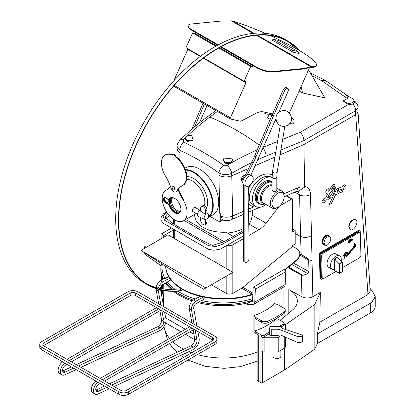 <?xml version="1.0" encoding="UTF-8"?>
<svg xmlns="http://www.w3.org/2000/svg" width="415" height="415" viewBox="0 0 415 415"><rect width="100%" height="100%" fill="white"/><g stroke="black" fill="none" stroke-linecap="round" stroke-linejoin="round"><path stroke-width="0.62" d="M200.678 209.751A3.911 2.257 120 0 0 197.758 213.243A3.911 2.257 120 0 0 198.432 216.599L204.87 219.447A3.159 1.826 120 0 0 205.658 219.514L205.658 223.13A3.522 2.034 60 0 1 204.932 224.743A3.522 2.034 60 0 1 202.219 223.799A3.522 2.034 60 0 1 200.678 220.256L200.678 217.595M204.932 224.743L206.312 223.944A3.522 2.034 -120 0 0 207.044 222.331L207.044 218.715A3.159 1.826 120 0 0 208.584 215.369A3.159 1.826 120 0 0 208.024 213.984A3.159 1.826 120 0 0 207.044 213.808L207.044 210.192A3.522 2.034 -120 0 0 205.508 206.649A3.522 2.034 -120 0 0 202.795 205.705L201.41 206.504A3.522 2.034 60 0 1 204.123 207.448A3.522 2.034 60 0 1 205.658 210.991L207.044 210.192M201.41 206.504A3.522 2.034 60 0 0 200.678 208.117L200.678 211.209L205.658 214.607A3.159 1.826 120 0 0 204.164 217.403A3.159 1.826 120 0 0 204.87 219.447M199.874 210.213L195.185 207.505A2.345 1.354 120 0 0 192.84 208.859A2.345 1.354 120 0 0 192.84 211.572L197.53 214.275M205.658 214.607L205.658 210.991M210.146 216.48L218.259 221.164L220.313 221.392L220.733 220.645L220.728 213.907L219.779 213.357L220.728 213.907M185.401 169.564A27.188 15.697 -120 0 1 209.575 190.267A27.188 15.697 -120 0 1 207.754 217.859L213.082 214.783A27.188 15.697 -120 0 0 213.082 183.388A27.188 15.697 -120 0 0 185.894 167.691L184.893 168.267M350.468 239.829L350.893 239.362L350.468 239.829M349.451 243.076L350.224 241.478L348.714 242.355A0.825 0.488 -61.3 0 1 348.444 242.625L348.035 242.723L347.978 242.324L349.139 240.804L348.74 240.264A0.524 0.311 -61.3 0 1 348.989 239.829L349.29 239.735L349.409 240.166A0.612 0.363 118.7 0 0 349.456 240.098L350.374 238.838L350.706 239.004L349.155 241.592L350.696 239.995L350.488 240.923A93.23 55.216 -61.3 0 1 351.002 239.849L351.91 239.393L351.936 239.683A1.463 0.866 -61.3 0 1 351.863 239.854L352.169 240.093L352.107 239.356L352.807 238.916L352.195 240.399L351.666 240.301L350.862 240.866L349.938 242.796L349.425 243.06L350.161 241.53M349.129 241.577L349.477 241.499M349.793 241.172L350.239 240.259M350.156 241.151L350.457 240.907A93.23 55.216 -61.3 0 1 350.971 239.834M351.412 239.642L351.91 239.393M351.816 239.88L352.153 240.062M351.998 239.792L351.967 240.062M348.444 242.625L348.009 242.708L348.418 242.609L348.009 242.708L347.952 242.313L349.103 240.809M354.234 248.082L353.699 247.418M354.26 248.097L353.73 247.428L352.646 249.846L354.815 242.754L354.052 248.118L355.831 244.129L356.137 244.119L356.065 245.358L355.562 246.676L355.235 246.826L355.09 246.111L353.891 248.32M355.235 246.826L355.058 246.214M346.011 257.399L347.241 253.97C347.905 252.553 347.137 255.879 347.241 255.848L349.352 251.734C349.057 253.103 349.015 253.129 349.228 251.801L349.165 251.775C348.533 253.306 348.512 253.996 349.103 253.84L351.017 249.84C350.722 251.21 350.68 251.236 350.893 249.908L350.831 249.887C350.203 251.407 350.177 252.097 350.763 251.952L352.397 248.077L352.677 248.046L352.61 249.285L352.102 250.608L351.775 250.759L351.63 250.043L350.789 252.04L350.172 252.445L349.98 251.869L349.124 253.933L348.507 254.338L348.315 253.762L347.464 255.822C347.044 256.579 346.95 256.138 347.179 254.494L347.469 253.736M347.215 255.832L349.326 251.718C349.025 253.088 348.984 253.114 349.202 251.786L349.165 251.775M348.683 254.089L350.991 249.825C350.691 251.194 350.649 251.22 350.867 249.892L350.831 249.887M350.348 252.201L352.615 247.978M351.775 250.759L351.598 250.146M350.146 252.429L349.959 251.988M348.507 254.343L348.294 253.881M347.438 255.806C347.018 256.563 346.924 256.122 347.148 254.478M338.365 258.104C336.337 257.658 335.32 258.244 335.32 259.857L339.304 263.914L339.517 273.298L342.557 271.54L342.349 262.161L338.365 258.104L337.328 257.539A5.478 3.242 118.7 0 0 334.288 259.292L334.516 269.511A7.631 4.518 -61.3 0 1 332.239 269.273L328.773 267.374A7.631 4.518 -61.3 0 1 328.473 258.514A7.631 4.518 -61.3 0 1 336.098 253.99L339.563 255.889A7.631 4.518 -61.3 0 1 341.187 260.978M336.026 271.389L323.866 278.413A2.345 1.39 -61.3 0 1 322.694 278.527A2.345 1.39 -61.3 0 1 322.165 277.428L321.682 256.076A2.345 1.39 -61.3 0 1 323.301 253.176L358.71 232.737A2.345 1.39 -61.3 0 1 359.878 232.618A2.345 1.39 -61.3 0 1 360.412 233.718L360.889 255.069A2.345 1.39 -61.3 0 1 359.271 257.969L342.474 267.67M344.211 257.139L344.99 253.539M343.822 259.754L345.015 253.555L343.2 256.185L345.259 252.797L345.944 252.196L346.551 252.279L346.11 254.54L344.616 256.761L343.931 259.759L344.31 256.709M343.807 259.749L344.201 257.222M347.345 252.875L347.708 252.102M327.648 197.644L328.441 197.779L329.328 197.26L330.423 195.325M330.802 195.787L332.986 191.331L335.206 190.086L332.923 194.78L332.814 195.781L334.065 194.469L336.513 189.297L340.897 187.129L341.011 188.54L340.585 189.562L341.426 189.126M332.576 195.615L334.034 194.453L336.513 189.297M338.609 188.384L340.865 187.118M340.559 189.546L341.441 189.131L341.436 190.879M341.275 190.412L342.11 190.495A0.623 0.368 118.7 0 0 342.168 190.418L341.955 187.035L343.625 185.028L345.171 184.841M341.301 190.423L342.136 190.511A0.623 0.368 118.7 0 0 342.193 190.433L341.981 187.051L343.651 185.043L345.01 184.711M344.31 186.89L344.263 186.07M340.342 192.482L339.719 191.491L338.619 193.25L336.238 194.905M340.373 192.498L339.688 191.476M336.409 194.951L335.834 194.184M336.435 194.967L335.865 194.199L331.414 203.449L329.043 204.777L332.726 197.177M330.625 198.173L330.324 197.701L327.471 199.937L326.548 199.786L324.255 202.598L322.294 203.06L322.03 201.161L323.679 198.91L325.604 198.028L327.58 193.872M330.859 198.214L330.299 197.685M322.331 203.085L322.004 201.145L323.648 198.894L325.578 198.012M325.604 198.028L327.617 193.872L326.481 193.706L325.837 192.923L325.817 191.315L327.015 189.24L328.514 188.789L329.028 189.499L327.886 190.552L328.172 191.315L329.048 190.89L331.3 186.626L333.65 184.488L334.672 184.457L335.144 185.256L333.157 189.473L329.826 193.006L327.726 197.69M328.172 191.315L329.022 190.874M359.805 230.979L359.115 230.6A1.956 1.157 118.7 0 0 358.14 230.699L320.795 252.258A1.956 1.157 118.7 0 0 319.451 254.675L319.97 277.967A1.956 1.157 118.7 0 0 320.416 278.885L321.106 279.259A1.956 1.157 -61.3 0 1 320.66 278.346L320.141 255.054A1.956 1.157 -61.3 0 1 321.49 252.636L358.835 231.077A1.956 1.157 -61.3 0 1 359.805 230.979A1.956 1.157 -61.3 0 1 360.251 231.897L360.277 233.069M355.479 219.737L355.354 219.665C351.853 219.374 349.648 221.76 348.74 226.829L350.13 229.505M328.649 235.227L328.524 235.155C325.018 234.864 322.813 237.25 321.905 242.319L323.301 245M280.063 320.292L292.393 310.124A27.385 15.812 180 0 0 297.348 301.051A27.385 15.812 180 0 0 288.814 289.587L301.949 296.782C305.627 298.442 309.268 298.416 312.869 296.699L320.323 292.399L319.846 322.19L367.975 294.588L370.247 290.972L357.974 111.365M367.975 294.588L355.681 114.649L357.196 113.414L357.865 112.211L357.974 107.454L355.681 110.681L355.681 114.649L303.91 144.534L304.667 187.098L298.375 191.299L295.859 191.678L284.135 196.762M308.719 261.3L308.63 259.982L307.354 258.14L301.197 254.52L300.564 236.436C304.231 237.919 307.868 237.665 311.468 235.663L312.033 260.355L308.719 261.3L308.952 271.612L293.379 263.079M336.005 186.947L335.802 188.799L334.231 190.008L334.127 189.276L336.005 186.947L334.101 189.261L334.231 190.008M199.314 122.97L207.069 105.509M204.408 103.968L196.508 122.503A66.504 38.398 -60 0 1 194.5 126.938M203.023 103.169L195.128 121.704A66.504 38.398 -60 0 1 192.337 127.742L191.408 129.605M232.54 159.417A4.695 2.708 180 0 1 227.934 162.638A4.695 2.708 180 0 1 223.322 159.417A4.695 2.708 180 0 1 224.562 158.042A44.431 25.652 180 0 0 232.224 158.831A4.695 2.708 180 0 1 232.54 159.417L230.875 163.204A251.583 164.278 -52.4 0 1 257.238 149.851M230.875 163.204L225.153 163.494L223.197 159.796L223.322 159.417M185.282 137.972A251.583 123.328 113.4 0 0 183.254 139.938L183.518 142.153A250.053 144.368 60 0 1 223.55 165.263L227.233 165.331A251.583 164.278 -52.4 0 1 230.699 163.308M227.233 165.331A7.039 2.781 59.3 0 1 231.71 173.356C227.228 175.182 222.964 175.037 218.918 172.915L218.918 175.306C222.959 177.298 227.223 177.475 231.71 175.83L248.606 168.506M255.054 165.71L274.927 157.098M280.058 154.873L303.91 144.534L303.91 140.581C303.77 137.396 302.514 134.652 300.149 132.328L282.646 139.414M252.014 175.939L249.866 174.705A5.867 3.387 120 0 0 247.236 174.829A5.867 3.387 120 0 0 243.159 179.97A5.867 3.387 120 0 0 243.999 184.867L246.142 186.107A5.867 3.387 120 0 0 249.078 185.816A5.867 3.387 120 0 0 252.911 180.644A5.867 3.387 120 0 0 252.014 175.939A5.867 3.387 120 0 0 246.142 179.332A5.867 3.387 120 0 0 246.142 186.107M253.632 304.382A5.478 3.164 -120 0 0 254.763 302.104L255.37 289.208A1.567 0.903 -120 0 0 254.717 287.595A1.567 0.903 -120 0 0 253.482 287.149L283.912 269.579A1.567 0.903 -120 0 1 285.141 270.025A1.567 0.903 -120 0 1 285.8 271.638L285.193 284.54A5.478 3.164 -120 0 1 284.062 286.812L253.632 304.382A5.478 3.164 -120 0 1 252.491 304.631L247.599 304.366L247.553 302.95M254.898 330.937L255.842 331.86L255.842 333.458L253.913 331.564L253.913 315.597A59.661 34.445 0 0 0 256.724 314.57A58.681 33.88 180 0 0 272.914 305.222A59.661 34.445 0 0 0 274.694 303.598L277.972 304.714L283.85 308.101A4.695 2.708 0 0 1 285.224 310.021L285.224 311.618A4.695 2.708 0 0 1 284.306 313.226A78.243 45.173 0 0 1 267.825 322.74A4.695 2.708 0 0 1 261.72 322.476L255.842 319.083L254.898 318.16L254.898 330.937A60.637 35.01 0 0 0 276.369 318.538L277.972 319.083L283.595 322.331A1.956 1.131 0 0 1 284.171 323.129L284.171 324.727A1.956 1.131 0 0 1 283.595 325.526L281.251 326.88M195.091 329.904L196.938 340.118A4.996 2.884 -60 0 1 193.125 347.137L111.687 385.079M106.785 387.361L98.371 391.283A4.093 2.36 -60 0 1 96.602 391.34A4.093 2.36 -60 0 1 95.974 388.061A4.093 2.36 -60 0 1 98.651 384.456L100.202 383.559M104.627 381.006L194.116 329.339M158.655 303.759L137.941 291.797A7.039 4.067 -0 0 0 127.986 291.797L41.816 341.545A7.039 4.067 -0 0 0 39.752 344.419A7.039 4.067 -0 0 0 41.816 347.298L118.716 391.693A7.039 4.067 -0 0 0 128.676 391.693L214.846 341.944A7.039 4.067 -0 0 0 216.905 339.071A7.039 4.067 -0 0 0 214.846 336.197L194.075 324.25L191.491 309.932L189.276 308.656L191.86 322.974L194.075 324.25M43.57 345.7A3.911 2.257 180 0 1 44.026 345.379L130.196 295.63A3.911 2.257 180 0 1 135.731 295.63L191.901 328.063L102.412 379.725M98.023 382.303A7.221 4.171 120 0 0 93.821 388.663A7.221 4.171 120 0 0 95.04 394.048A7.221 4.171 120 0 0 98.158 393.949L109.249 388.782M114.146 386.5L192.913 349.804A8.129 4.689 120 0 0 199.112 338.391L197.867 331.507M196.84 325.801L193.665 308.205A3.258 1.878 -60 0 1 195.927 303.744L200.44 301.14A3.258 1.878 -60 0 1 201.104 300.87L201.462 300.585A61.42 35.462 -0 0 0 252.652 298.655M191.491 309.932A6.386 3.688 120 0 1 195.927 301.191L200.44 298.582A6.386 3.688 120 0 1 203.635 298.266A6.386 3.688 120 0 1 204.346 298.919L201.462 300.585M95.813 381.027A7.221 4.171 120 0 0 91.606 387.387A7.221 4.171 120 0 0 92.825 392.772L95.04 394.048M189.686 326.781L100.202 378.449M203.635 298.266L201.42 296.99A6.386 3.688 120 0 0 198.23 297.306L193.712 299.915A6.386 3.688 120 0 0 189.276 308.656M193.115 329.915L194.723 338.842A4.996 2.884 -60 0 1 194.785 339.615A4.996 2.884 -60 0 1 190.91 345.856L109.472 383.802M104.575 386.085L96.161 390.007A4.093 2.36 -60 0 1 95.824 390.136M159.92 310.752L161.528 319.675A4.996 2.884 -60 0 1 157.716 326.693L76.277 364.635M71.38 366.917L62.966 370.839A4.093 2.36 -60 0 1 62.629 370.974M156.004 288.601A6.386 3.688 120 0 0 156.082 289.488L158.665 303.811L160.88 305.087L158.297 290.77A6.386 3.688 120 0 1 158.24 289.302M165.035 278.143L167.245 279.42A6.386 3.688 120 0 1 170.332 279.046L168.225 277.827A6.386 3.688 120 0 0 165.035 278.143L160.517 280.748A6.386 3.688 120 0 0 156.092 287.486M62.618 361.859A7.221 4.171 120 0 0 58.411 368.224A7.221 4.171 120 0 0 59.63 373.609L61.845 374.885A7.221 4.171 120 0 0 64.963 374.781L76.054 369.62M156.491 307.619L67.007 359.286M80.951 367.337L159.718 330.636A8.129 4.689 120 0 0 165.663 322.886M163.8 321.812A4.996 2.884 -60 0 1 159.931 327.969L78.492 365.916M73.59 368.198L65.176 372.115A4.093 2.36 -60 0 1 63.407 372.177A4.093 2.36 -60 0 1 62.779 368.894A4.093 2.36 -60 0 1 65.456 365.288L67.007 364.396M71.432 361.839L160.921 310.176M161.897 310.742L163.432 319.244A2.153 1.24 120 0 0 163.489 321.63L181.054 331.772M164.672 312.345L165.684 317.926A2.153 1.24 120 0 0 165.637 317.9A2.153 1.24 120 0 0 163.432 319.244M163.645 306.638L160.631 289.929M160.429 288.487A3.258 1.878 -60 0 1 162.732 284.581L167.245 281.977A3.258 1.878 -60 0 1 167.619 281.795L170.959 279.866M167.245 279.42L162.732 282.024A6.386 3.688 120 0 0 158.447 288.077M191.849 322.922L160.88 305.087M158.706 308.895L69.217 360.562M64.828 363.141A7.221 4.171 120 0 0 60.626 369.5A7.221 4.171 120 0 0 61.845 374.885M285.733 273.003A62.592 36.136 -0 0 0 286.013 269.605L286.013 269.164M163.562 278.994A62.592 36.136 -0 0 1 160.823 268.427L160.823 269.605A62.592 36.136 -0 0 0 163.1 279.259M165.336 283.077A62.592 36.136 -0 0 0 171.068 289.416M173.454 291.372A62.592 36.136 -0 0 0 192.321 300.968M197.903 302.602A62.592 36.136 -0 0 0 249.768 302.385L249.768 301.679L252.564 300.512M248.995 235.45L258.82 229.78A19.562 11.293 120 0 0 266.088 223.197L278.652 206.986A3.911 2.257 -60 0 1 279.119 206.452M244.855 185.36L244.855 261.154L243.475 260.355A2.936 1.696 120 0 0 244.082 261.699L245.462 262.498A2.936 1.696 120 0 0 247.724 261.715A2.936 1.696 120 0 0 249.005 258.763L249.005 235.922L248.191 199.574A66.504 38.398 -60 0 1 248.31 194.033L248.824 185.951M243.475 260.355L243.475 238.641L232.82 244.793A4.695 2.708 180 0 1 227.316 245.275M279.814 205.856A3.911 2.257 -60 0 1 280.104 205.669L291.605 199.029A1.172 0.68 -60 0 1 292.191 198.972A1.172 0.68 -60 0 1 292.435 199.511L292.435 231.134A1.172 0.68 120 0 0 292.674 231.669A1.172 0.68 120 0 0 293.265 231.612L295.2 230.491L295.2 243.911L292.508 245.467L292.601 246.354L242.931 287.362A7.828 4.518 -60 0 1 241.769 288.171L232.82 293.338L232.82 272.416M205.902 287.963L203.666 289.25L181.812 276.634L140.898 250.432L205.902 287.963L232.96 272.339L226.18 268.427L226.18 245.929M140.898 250.432L167.956 234.807L226.18 268.427M211.385 284.794L226.185 293.338C228.395 294.385 230.61 294.385 232.82 293.338M233.246 236.4L225.962 232.193C219.768 232.483 214 231.715 208.646 229.894C200.321 226.813 195.714 222.43 194.822 216.744L194.573 214.405M252.699 210.384L252.18 215.172C251.858 218.84 250.779 221.807 248.933 224.069L248.746 224.287M243.475 228.411C238.957 230.937 233.588 232.467 227.363 233.002M335.32 259.857L334.288 259.292M334.516 269.511L334.537 270.575L339.517 273.298M342.349 262.161L339.304 263.914M276.805 177.075A2.345 1.354 0 0 1 274.455 178.429A2.345 1.354 0 0 1 272.11 177.075L272.11 190.2C272.717 191.668 274.05 191.948 276.115 191.045L276.805 190.2L276.805 177.075L277.215 171.841L284.846 126.285M284.135 196.632L284.135 195.678A9.778 5.644 120 0 0 282.112 191.196A9.778 5.644 120 0 0 277.22 191.683A9.778 5.644 120 0 0 270.834 200.3A9.778 5.644 120 0 0 272.333 208.138A9.778 5.644 120 0 0 277.22 207.656L278.05 207.173A8.606 4.97 120 0 0 284.135 196.632A8.606 4.97 120 0 0 278.05 193.12A8.606 4.97 120 0 0 271.965 203.661A8.606 4.97 120 0 0 278.05 207.173M256.563 206.883L253.596 206.95L248.409 209.196M304.667 187.098L301.212 186.895L297.441 187.943A7.823 3.834 66.6 0 1 295.859 191.678M280.047 336.342L279.985 336.306A3.911 2.257 0 0 0 277.033 335.574A4.695 2.708 180 0 1 276.945 335.574L271.758 335.574A1.956 1.131 180 0 1 270.025 334.972A7.818 4.513 180 0 1 269.667 334.521A7.823 4.518 180 0 1 269.288 333.79L264.236 336.705A1.956 1.131 0 0 1 261.466 336.705L262.109 337.073A3.911 2.257 0 0 0 264.874 337.737L276.017 337.737A3.911 2.257 0 0 0 278.781 337.073L280.047 336.342L280.047 334.755L297.067 342.235C299.817 342.878 301.596 342.583 302.416 341.343L302.416 335.559L301.306 334.703L282.636 328.55L281.188 326.828L279.42 326.429L271.197 326.429L269.278 326.989L269.122 327.549L270.025 328.856L271.758 329.235L277.033 329.23L277.033 335.574M255.842 331.86L261.466 335.107A1.956 1.131 0 0 0 264.236 335.107L269.288 332.192L269.288 333.79M162.535 279.586A3.911 2.257 180 0 1 161.456 278.029L161.456 274.72M162.727 279.471A1.956 1.131 180 0 1 162.664 279.196L162.664 278.304M269.122 327.549L269.122 331.269A7.823 4.518 0 0 0 269.288 332.192M279.274 326.429L283.595 323.928A1.956 1.131 0 0 0 284.171 323.129M257.129 334.2L257.129 379.58A3.911 2.257 0 0 0 258.275 381.178L260.9 382.692A1.172 0.68 0 0 0 262.56 382.692L284.664 369.905L314.145 349.622A3.911 2.257 0 0 0 314.928 348.75L317.33 343.568L317.33 333.982L319.846 322.19M285.017 324.945L314.145 304.901A3.911 2.257 0 0 0 314.928 304.034L320.323 292.399M301.197 254.52L299.822 253.762M300.527 236.415L295.2 233.521M187.647 135.715A251.583 123.328 113.4 0 1 209.793 117.097L217.367 111.453M277.542 141.489L263.229 147.315M345.799 103.07L343.184 100.938L345.913 102.515L345.799 103.07L348.574 104.367L353.087 104.139C354.394 103.159 354.747 102.183 354.145 101.213M311.976 75.665L321.703 80.718L347.35 98.531L343.184 100.938M270.979 113.544C267.416 114.763 264.978 114.239 263.665 111.972M183.254 139.938A7.039 3.911 -134.5 0 0 179.788 140.389C188.55 131.783 197.4 124.168 206.333 117.549L215.8 110.546M193.302 139.995A44.431 25.652 180 0 1 191.932 135.57A4.695 2.708 180 0 0 185.422 137.536L185.059 138.631L187.575 141.453L193.302 139.995A4.695 2.708 180 0 1 187.803 140.436A4.695 2.708 180 0 1 185.422 137.536M177.132 148.767L177.879 151.003L179.996 152.834L179.83 160.143M183.518 142.153A7.039 4.498 114 0 0 179.996 150.443L177.132 146.511L177.132 148.845M317.33 343.568L370.32 312.972A16.823 9.711 0 0 0 375.248 306.109L375.248 297.13L370.32 303.993L370.32 312.972M163.759 294.671L162.602 294.002A3.911 2.257 180 0 1 161.456 292.404L161.456 290.116M260.9 382.692L260.9 350.753L262.109 351.448A3.911 2.257 0 0 0 264.874 352.112L276.017 352.112A3.911 2.257 0 0 0 278.781 351.448L284.239 348.299A3.911 2.257 0 0 0 285.38 346.701L285.38 337.099M255.842 333.458L258.275 334.864L258.275 381.178M284.664 348.003L284.664 369.905M308.952 271.612L307.842 273.703L302.867 275.347L301.451 275.129L301.949 296.782M317.33 333.982L371.767 302.442L375.248 296.523L372.291 291.024L370.076 288.441M245.53 174.663C241.54 176.515 240.425 178.927 242.199 181.905M231.036 219.774C230.309 220.697 224.105 220.946 222.648 219.851L220.79 216.148C224.717 217.6 228.66 217.564 232.618 216.039A7.823 3.834 66.6 0 1 231.036 219.774L243.475 214.384M220.79 216.148L220.796 213.87M297.934 191.216L299.604 194.806L300.564 236.436M311.468 235.663L310.524 194.557A7.823 4.399 178.7 0 1 299.604 194.806L294.764 192.155M348.486 96.332L325.184 80.344L321.703 80.718M223.55 165.263A7.039 3.579 125.3 0 0 218.918 172.915A243.128 140.374 60 0 0 179.996 150.443L179.996 152.834M357.974 107.459C358.576 106.588 357.637 104.637 355.162 101.613A7.039 3.419 129.1 0 0 354.223 101.224M345.913 102.515A4.695 2.713 0 0 0 351.432 102.993A4.695 2.713 0 0 0 353.839 100.082A4.695 2.713 0 0 0 352.553 98.682L345.394 94.553C347.09 95.798 347.744 97.126 347.35 98.531M161.456 278.029L161.456 280.208M161.456 285.764L161.456 288.669M285.38 329.458L285.38 325.894A3.911 2.257 0 0 0 284.239 324.297L284.171 324.26M273.034 352.112L273.034 356.184A3.911 2.257 0 0 0 276.945 358.441A3.911 2.257 0 0 0 280.856 356.184L280.856 350.25M253.913 315.597L255.842 317.491L255.842 319.083M255.842 317.491L261.72 320.878A4.695 2.708 0 0 0 267.825 321.143A78.243 45.173 0 0 0 284.306 311.629A4.695 2.708 0 0 0 285.224 310.021M145.343 253.28L145.343 254.639L144.425 252.688M148.067 246.287C145.914 245.768 144.695 246.1 144.425 247.273L144.778 248.191M160.999 265.662L145.343 254.639M277.033 329.23L279.985 329.686L297.067 336.352C299.817 336.923 301.596 336.658 302.416 335.559M297.067 336.352L297.067 342.235M272.11 177.542A16.626 9.597 120 0 0 255.702 187.725A16.626 9.597 120 0 0 255.91 206.561L253.612 205.238C240.633 198.692 259.707 170.114 272.11 177.527M255.91 206.561A16.626 9.597 120 0 0 266.051 204.512M264.22 181.78A12.715 7.34 120 0 0 255.915 192.985A12.715 7.34 120 0 0 257.865 203.174L259.064 203.864A12.715 7.34 120 0 1 257.113 193.681A12.715 7.34 120 0 1 265.424 182.476A12.715 7.34 120 0 1 271.778 181.843L270.575 181.153A12.715 7.34 120 0 0 264.22 181.78M254.779 205.907A1.956 1.411 -75 0 0 253.596 206.95L250.51 205.43L248.263 202.805M329.909 236.903L328.779 235.295C325.272 235.004 323.067 237.39 322.159 242.459L323.425 245.073L325.272 245.198M329.666 236.737L328.395 236.042C325.391 235.793 323.503 237.837 322.725 242.173L323.809 244.409L325.08 245.109C328.156 247.055 332.96 238.277 329.666 236.737C326.662 236.488 324.774 238.532 323.996 242.868L325.08 245.109M348.989 226.969L350.255 229.578C353.845 231.85 359.457 221.605 355.608 219.805C352.107 219.509 349.897 221.901 348.989 226.969M323.01 278.626L322.082 279.16A1.956 1.157 -61.3 0 1 321.106 279.259M322.694 278.527L321.864 278.076A2.345 1.39 -61.3 0 1 321.335 276.976L320.852 255.624A2.345 1.39 -61.3 0 1 322.471 252.725L357.88 232.281A2.345 1.39 -61.3 0 1 359.048 232.161L359.878 232.618M332.239 269.273A7.631 4.518 -61.3 0 1 331.938 260.413A7.631 4.518 -61.3 0 1 339.563 255.889M292.435 228.893L295.2 230.491M292.601 246.354L296.331 248.512C298.401 249.742 299.552 251.376 299.786 253.399L299.827 253.85C299.993 256.252 298.888 258.467 296.518 260.49L296.471 260.039L284.768 269.703M296.471 260.039C298.847 258.016 299.946 255.801 299.786 253.399M165.616 266.259C166.28 274.901 171.722 282.376 181.952 288.695C199.88 299.303 230.076 301.684 252.279 294.24L252.865 294.022M252.844 294.515L252.279 294.717C230.076 302.167 199.88 299.78 181.952 289.172C171.514 282.719 166.062 275.078 165.595 266.248M285.064 269.947L296.518 260.49M181.952 288.695L181.952 289.172M243.475 184.431L243.475 238.641M278.657 112.574L288.062 91.399A2.936 1.696 120 0 0 287.823 88.483L286.438 87.684A2.936 1.696 120 0 0 283.263 89.853L272.033 115.137L254.603 156.045A66.504 38.398 -60 0 1 251.812 162.083L245.633 174.466A1.956 1.131 -60 0 1 244.84 175.483A4.892 2.822 120 0 0 242.858 183.046M244.855 261.154A2.936 1.696 120 0 0 245.462 262.498M169.538 215.686L165.336 218.674M167.759 213.518L164.833 217.081L172.573 223.415L201.939 240.373L212.418 245.441L223.898 241.795L243.475 230.491M166.96 212.381L163.022 216.101L164.646 220.318L208.403 245.602L215.753 246.603L222.16 244.394L243.475 232.089M161.191 238.708L161.015 234.734A1.567 0.903 60 0 1 161.336 233.946A1.567 0.903 60 0 1 162.519 234.34A1.567 0.903 60 0 1 163.225 235.876L163.297 237.494M253.482 287.149A1.567 0.903 -120 0 0 253.16 287.797L252.553 300.693A2.345 1.354 60 0 1 252.071 301.669A2.345 1.354 60 0 1 251.578 301.778L249.768 301.679M120.931 390.416L44.026 346.017A3.911 2.257 180 0 1 42.885 344.419A3.911 2.257 180 0 1 44.026 342.826L130.196 293.073A3.911 2.257 180 0 1 135.731 293.073L212.63 337.473A3.911 2.257 180 0 1 213.777 339.071A3.911 2.257 180 0 1 212.63 340.668L126.461 390.416A3.911 2.257 180 0 1 120.931 390.416M39.752 344.419L39.752 346.976A7.039 4.067 -0 0 0 41.816 349.85L118.716 394.25A7.039 4.067 -0 0 0 128.676 394.25L214.846 344.502A7.039 4.067 -0 0 0 216.905 341.628L216.905 339.071M191.901 328.063L212.63 340.03A3.911 2.257 180 0 1 213.092 340.347M194.417 337.13A2.153 1.24 120 0 0 194.469 339.517A2.153 1.24 120 0 0 194.785 339.615M287.823 88.483A2.936 1.696 120 0 0 284.643 90.652L273.418 115.935L272.033 115.137M273.418 115.935L255.982 156.844A66.504 38.398 -60 0 1 253.192 162.877L247.236 174.829M250.816 175.255L275.944 118.685M289.348 113.005L309.377 67.91M220.692 46.957L253.373 65.824L252.911 66.908L250.696 66.421L244.098 81.273L245.69 81.62A1.172 0.68 -60 0 1 245.81 81.667A1.172 0.68 -60 0 1 245.929 82.782L230.372 117.803A1.172 0.68 120 0 0 230.455 119.006A1.172 0.68 120 0 0 230.569 119.053L240.031 121.123A3.911 2.257 120 0 0 241.463 120.858L256.211 113.207A19.562 11.293 -60 0 1 263.364 111.879L272.582 113.897M301.088 86.579L302.582 92.991L324.857 97.873L308.553 69.767M265.18 33.325C253.352 28.168 242.562 24.075 232.82 21.041L220.941 21.066L191.071 24.054A11.734 3.673 16.5 0 0 188.114 25.507A11.734 3.673 16.5 0 0 191.699 29.61L191.543 30.129L195.278 32.287L194.822 33.366L192.602 32.884L186.008 47.735L200.653 56.186M203.661 57.924L244.098 81.273M187.948 48.851A1.172 0.68 -60 0 1 187.834 49.24L200.31 56.445M203.319 58.183L245.929 82.782M187.834 49.24L173.797 80.858M174.253 85.402L230.372 117.803M195.278 32.287L217.636 45.194M195.216 32.292L217.6 45.214M220.65 46.978L253.306 65.829M194.822 33.366L216.448 45.852M219.494 47.611L252.911 66.908M192.602 32.884L215.753 46.247M218.798 48.005L250.696 66.421M257.352 35.202L311.976 66.742C314.57 66.836 316.08 66.41 316.51 65.477L316.277 66.006C315.846 66.939 314.347 67.36 311.784 67.277L302.851 69.04L303.09 68.501L273.226 71.484L273.07 72.008L302.851 69.04M273.07 72.008C267.924 72.179 262.602 70.835 257.103 67.977L253.373 65.824M191.699 29.61L218.181 44.898M221.231 46.662L257.259 67.463A11.734 3.673 16.5 0 0 273.226 71.484M303.09 68.501L311.976 66.742M191.543 30.129C188.908 28.562 187.715 27.198 187.964 26.026L188.114 25.507M232.82 21.041L254.058 33.304M316.51 65.477C317.21 62.592 310.721 57.146 297.041 49.136C289.115 44.623 280.167 40.094 270.191 35.555M302.582 92.991L299.122 90.999M293.073 52.186L272.048 40.048L273.599 39.358L278.916 40.52L297.97 51.517L292.648 50.355L293.073 52.186L299.122 53.509L297.97 51.517M292.648 50.355L273.599 39.358M275.145 120.48L276.26 120.724M289.665 123.66L293.296 123.898L294.079 122.129L290.791 121.969M272.115 114.945L269.174 114.301L267.608 117.839L270.232 119.354M271.363 116.703A1.956 1.572 -77.6 0 0 270.559 115.1L271.924 115.401M269.174 114.301L270.559 115.1M291.506 119.681L291.574 117.933M327.674 197.659L328.473 197.789L329.328 197.26M329.308 197.25L330.407 195.315M330.216 195.268L330.822 195.823L332.986 191.331M333.012 191.346L335.206 190.086M336.539 189.313L338.827 187.995M345.197 184.851L345.477 185.972L344.855 186.807L344.326 186.9L344.294 186.086L343.911 186.351L344.019 188.037L342.261 191.974L340.399 192.513M329.069 204.787L332.788 197.12L330.885 198.23M326.455 193.691L325.868 192.934L325.842 191.331L327.041 189.256L328.327 188.711M329.048 190.89L331.331 186.641L333.676 184.504L334.698 184.473M324.649 200.046L323.633 200.813L323.788 201.145L324.649 200.046M323.607 200.798L323.757 201.13L324.623 200.03M323.633 200.813L323.757 201.13M332.192 188.55L333.458 186.677L333.105 186.553L332.311 187.58L331.497 189.323L333.364 186.475M331.497 189.323L332.166 188.535M337.54 190.817L336.881 192.233L337.016 192.731L338.614 190.272L338.505 189.686L337.54 190.817M344.751 256.174L346.426 253.145L346.369 252.325M344.735 256.242L346.452 253.16L346.385 252.33L345.249 253.259L344.735 256.242M343.241 256.226L345.285 252.813L346.395 252.128M352.283 249.099L352.392 248.175M352.299 249.109L352.418 248.191L352.501 249.005M352.086 248.995C351.796 250.717 351.93 250.774 352.491 249.15L352.086 248.995L352.491 249.15M352.117 249.01C351.821 250.733 351.956 250.79 352.517 249.166L352.117 249.01C351.821 250.733 351.956 250.79 352.517 249.166L352.117 249.01M350.758 250.831L350.888 250.048M349.093 252.725L349.217 251.941M349.248 251.583L349.352 251.734C349.057 253.103 349.015 253.129 349.228 251.801L349.202 251.786M348.693 254.099L349.077 253.824M350.914 249.69L351.017 249.84C350.722 251.21 350.68 251.236 350.893 249.908L350.867 249.892M350.359 252.206L350.737 251.936M347.464 255.822L347.085 256.071M352.651 249.851L353.725 247.05M353.751 247.065L354.991 242.702M354.244 247.983L355.619 244.544M355.645 244.56L356.07 244.046M354.872 242.863L354.12 246.505L354.898 242.822M355.743 245.172L355.852 244.243M355.754 245.182L355.878 244.259L355.961 245.073M355.946 245.218L355.546 245.063C355.25 246.785 355.38 246.837 355.946 245.218L355.546 245.063M355.977 245.234L355.572 245.078C355.276 246.801 355.411 246.852 355.977 245.234L355.572 245.078C355.276 246.801 355.411 246.852 355.977 245.234M354.088 246.489L354.841 242.848M349.139 240.804L348.771 240.28A0.524 0.311 -61.3 0 1 349.02 239.844L349.425 239.875M349.482 240.114L350.4 238.853L350.706 239.004M349.809 241.208L349.466 241.489M350.265 240.275L350.722 240.01M351.002 239.849L351.479 239.574M352.019 239.808L352.143 240.078M352.2 240.036L352.133 239.372L352.807 238.916M351.121 240.56L351.422 239.922L351.095 240.544M351.152 240.539L351.406 240.057M178.071 189.52A39.119 22.586 -120 0 0 183.197 199.999A17.606 10.162 60 0 1 183.482 220.806A17.606 10.162 60 0 1 165.876 210.644A17.606 10.162 60 0 1 165.876 190.314A17.606 10.162 60 0 1 166.156 190.163A39.119 22.586 -120 0 0 166.783 189.826A39.119 22.586 -120 0 0 170.555 186.574M178.523 188.934A39.119 22.586 -120 0 0 183.752 199.682L183.197 199.999M166.156 190.163L166.711 189.842A39.119 22.586 -120 0 0 167.058 189.66M168.9 199.392A1.172 0.68 -120 0 0 169.061 199.221A8.803 5.084 60 0 1 170.275 197.939A8.803 5.084 60 0 1 179.078 203.018A8.803 5.084 60 0 1 179.078 213.186A8.803 5.084 60 0 1 169.061 205.42A1.172 0.68 -120 0 0 168.314 204.445L165.689 202.925A3.128 1.805 60 0 1 163.645 200.17A3.128 1.805 60 0 1 164.122 197.659A3.128 1.805 60 0 1 165.689 197.815L168.314 199.33A1.172 0.68 -120 0 0 168.9 199.392L169.455 199.07A1.172 0.68 -120 0 0 169.574 198.967A1.172 0.68 -120 0 0 169.616 198.899A8.803 5.084 60 0 1 170.56 197.794M179.347 213.009A8.803 5.084 60 0 1 169.616 205.098A1.172 0.68 -120 0 0 169.574 204.984A1.172 0.68 -120 0 0 168.869 204.123L166.239 202.608A3.128 1.805 60 0 1 164.278 200.103A3.128 1.805 60 0 1 164.423 197.545M164.765 197.514A2.936 1.696 -120 0 0 164.324 199.869A2.936 1.696 -120 0 0 166.239 202.447A2.936 1.696 -120 0 0 168.314 201.249A2.936 1.696 -120 0 0 167.484 198.852M165.336 197.644A2.542 1.468 -120 0 0 165.248 197.69A2.542 1.468 -120 0 0 165.248 200.627A2.542 1.468 -120 0 0 167.79 202.095A2.542 1.468 -120 0 0 168.308 201.083M171.935 197.524A8.44 4.876 -120 0 0 170.026 199.055L169.989 199.122A0.389 0.301 27.4 0 1 169.574 198.967A8.808 5.089 -120 0 0 169.574 204.984L170.026 205A8.44 4.876 -120 0 0 180.266 211.956M174.912 156.154A0.783 0.451 -120 0 0 175.374 156.88A17.606 10.162 60 0 1 185.619 172.391A17.606 10.162 60 0 1 182.652 185.51A17.606 10.162 60 0 1 182.367 185.666A39.119 22.586 -120 0 0 181.739 186.003A39.119 22.586 -120 0 0 176.567 191.299A4.306 2.485 60 0 1 176.001 191.88A4.306 2.485 60 0 1 171.125 188.156A39.119 22.586 -120 0 0 165.326 175.825A17.606 10.162 60 0 1 165.046 155.018A17.606 10.162 60 0 1 172.318 155.117A0.783 0.451 -120 0 0 172.645 155.122A0.783 0.451 -120 0 0 172.785 154.925A1.567 0.903 60 0 1 173.065 154.536A1.567 0.903 60 0 1 174.912 156.154L175.467 155.838A0.783 0.451 -120 0 0 175.929 156.564A17.606 10.162 60 0 1 186.174 172.069A17.606 10.162 60 0 1 183.202 185.194L182.652 185.51M182.019 185.847A39.119 22.586 -120 0 0 177.122 190.978A4.306 2.485 60 0 1 176.551 191.559L176.001 191.88M165.046 155.018L165.601 154.702A17.606 10.162 60 0 1 172.837 154.785M173.065 154.536L173.62 154.219A1.567 0.903 60 0 1 175.467 155.838M172.505 186.781L172.92 186.543A1.857 1.074 60 0 1 174.352 187.041A1.857 1.074 60 0 1 175.161 188.913A1.857 1.074 60 0 1 174.777 189.764L174.362 190.003A1.857 1.074 60 0 1 172.505 188.929A1.857 1.074 60 0 1 172.505 186.781A1.857 1.074 60 0 1 173.937 187.279A1.857 1.074 60 0 1 174.746 189.152A1.857 1.074 60 0 1 174.362 190.003M298.774 50.106L298.997 49.79A140.607 81.179 120 0 0 288.192 41.246A140.607 81.179 120 0 0 147.579 122.425A140.607 81.179 120 0 0 147.584 284.783A140.607 81.179 120 0 0 181.832 290.822L181.962 290.464A140.218 80.956 -60 0 1 147.776 284.446A140.218 80.956 -60 0 1 147.776 122.539A140.218 80.956 -60 0 1 287.994 41.583A140.218 80.956 -60 0 1 298.774 50.106L296.004 48.508A140.218 80.956 -60 0 0 286.599 40.81M288.192 41.246L285.421 39.648A140.607 81.179 120 0 0 144.814 120.827A140.607 81.179 120 0 0 144.814 283.186L147.584 284.783M146.407 283.627A140.218 80.956 -60 0 0 179.197 288.866L181.962 290.464M207.044 222.331L205.658 223.13M218.918 175.306L219.779 213.357M312.869 296.699L312.033 260.355M310.524 194.557C310.27 189.785 308.355 187.118 304.786 186.553M257.715 159.723A244.617 159.728 -52.4 0 1 266.082 156.092L275.762 152.108M262.944 147.953A7.039 3.538 67.6 0 1 266.082 156.092M243.475 211.334L232.618 216.039L231.71 173.356A244.617 159.728 -52.4 0 1 251.532 162.644M280.872 150.007L303.91 140.581L355.681 110.681A7.039 4.067 -120 0 0 353.087 104.139M172.697 341.706A59.661 34.445 -0 0 0 181.231 347.926A59.661 34.445 -0 0 0 183.648 349.243M188.913 351.666A59.661 34.445 -0 0 0 191.709 352.745M197.41 354.566A59.661 34.445 -0 0 0 257.129 351.987M163.992 326.621A59.661 34.445 -0 0 0 169.569 338.396M167.338 281.925A61.42 35.462 -0 0 0 174.99 289.276M177.812 291.221A61.42 35.462 -0 0 0 195.304 298.992M162.27 264.122A61.42 35.462 -0 0 0 164.89 278.221M165.938 282.729A62.592 36.136 -0 0 0 172.443 289.395M175.031 291.351A62.592 36.136 -0 0 0 193.369 300.128M199.33 301.778A62.592 36.136 -0 0 0 252.569 300.403M285.795 271.436A62.592 36.136 -0 0 0 285.997 269.174M232.82 272.261L232.82 244.793M226.185 293.338L226.185 276.25M248.933 224.069L258.82 229.78M272.11 177.075L272.588 171.068A2.345 1.572 9.5 0 0 274.642 173.003A2.345 1.572 9.5 0 0 277.215 171.841M272.11 185.697A9.778 5.644 120 0 0 268.412 186.594A9.778 5.644 120 0 0 262.026 195.216A9.778 5.644 120 0 0 263.525 203.054L272.333 208.138M297.441 187.943L283.917 193.805M264.236 335.107L264.236 336.705M262.56 351.676L262.56 382.692M302.67 255.562L299.843 254.047M206.333 117.549A7.039 4.684 -126.5 0 1 209.793 117.097A254.281 146.811 60 0 1 236.187 130.087A254.281 146.811 60 0 1 259.256 145.12M348.574 104.367L300.149 132.328M301.451 275.129L287.823 267.665M288.814 289.587L288.814 313.076M162.602 284.659L162.602 288.845M162.602 290.355L162.602 294.002M314.928 304.034L314.928 348.75M314.145 304.901L314.145 349.622M262.109 337.073L262.109 351.448M261.466 335.107L261.466 336.705M302.867 275.347L288.539 267.073M307.842 273.703L291.761 264.417M308.63 259.982L299.806 255.147M307.354 258.14L299.848 254.125M272.157 175.104C265.47 170.887 252.968 178.035 248.663 188.535M222.362 219.706L220.733 220.645M284.239 336.596L284.239 348.299M264.874 337.737L264.874 352.112M276.017 337.737L276.017 352.112M278.781 337.073L278.781 351.448M283.595 323.928L283.595 325.526M284.306 311.629L284.306 313.226M267.825 321.143L267.825 322.74M261.72 320.878L261.72 322.476M279.985 329.686L279.985 336.306M276.945 329.235L276.945 335.574M271.758 329.235L271.758 335.574M270.025 328.856L270.025 334.972M269.667 328.581L269.667 334.521M272.11 184.976A10.24 5.914 120 0 0 267.628 185.77A10.24 5.914 120 0 0 260.604 196.181A10.24 5.914 120 0 0 264.256 203.475M272.11 182.574A12.258 7.076 120 0 0 266.202 183.3A12.258 7.076 120 0 0 257.559 197.607A12.258 7.076 120 0 0 265.009 203.91L261.787 204.595L259.064 203.864M320.141 255.054L319.451 254.675M321.49 252.636L320.795 252.258M358.835 231.077L358.14 230.699M320.66 278.346L319.97 277.967M321.682 256.076L320.852 255.624M323.301 253.176L322.471 252.725M358.71 232.737L357.88 232.281M322.165 277.428L321.335 276.976M252.185 215.172L266.088 223.197M286.153 195.885L291.605 199.029M292.435 231.134L293.265 231.612M174.731 238.718L174.731 230.118M174.731 224.665L174.731 219.966M222.445 242.635L184.058 220.474M185.723 219.514L224.105 241.675M242.931 287.362L252.911 293.12M241.769 288.171L252.279 294.24M173.356 219.369A8.648 4.99 -60 0 1 172.842 218.721M245.659 175.955L244.84 175.483M173.356 230.024L163.225 235.876M252.408 301.3L251.578 301.778M285.193 284.54L254.763 302.104M285.8 271.638L255.37 289.208M200.44 298.582L198.23 297.306M98.371 391.283L96.161 390.007M193.125 347.137L190.91 345.856M196.938 340.118L194.723 338.842M195.927 301.191L193.712 299.915M157.716 326.693L159.931 327.969M62.966 370.839L65.176 372.115M161.528 319.675L163.043 320.551M160.517 280.748L162.732 282.024M156.082 289.488L158.297 290.77M44.026 342.826L44.026 345.379M130.196 293.073L130.196 295.63M135.731 293.073L135.731 295.63M212.63 337.473L212.63 340.03M41.816 347.298L41.816 349.85M118.716 391.693L118.716 394.25M128.676 391.693L128.676 394.25M214.846 341.944L214.846 344.502M284.643 90.652L283.263 89.853M255.982 156.844L254.603 156.045M253.192 162.877L251.812 162.083M246.743 175.109L245.633 174.466M231.425 20.823L253.181 33.382M256.465 35.275L311.214 66.888M257.259 67.463L257.103 67.977M195.128 121.704L196.508 122.503M192.337 127.742L193.068 128.168M206.509 208.107A19.562 11.293 -120 0 0 202.914 187.85A19.562 11.293 -120 0 0 186.843 176.717M208.195 217.055A26.799 15.469 -120 0 0 208.781 189.863A26.799 15.469 -120 0 0 185.583 170.083M204.45 205.824A17.606 10.162 -120 0 0 200.129 188.566A17.606 10.162 -120 0 0 186.698 179.27M169.061 199.221L169.616 198.899A0.389 0.301 -151.4 0 0 170.026 199.055M165.689 202.925L166.239 202.608M168.314 204.445L168.869 204.123M169.061 205.42L170.026 205M180.624 211.121A7.823 4.518 60 0 1 174.741 208.579A7.823 4.518 60 0 1 171.571 200.969A7.823 4.518 60 0 1 172.832 197.633M180.494 211.484A8.061 4.653 60 0 1 171.016 204.579A8.061 4.653 60 0 1 170.456 201.415A8.061 4.653 60 0 1 172.458 197.566M169.989 204.891A8.44 4.876 60 0 1 169.989 199.122M175.374 156.88L175.929 156.564M176.567 191.299L177.122 190.978M172.318 155.117L172.816 154.831M208.024 213.984L207.044 213.269M283.077 317.802L283.077 314.16M283.077 307.66L283.077 287.382M163.759 306.701L163.759 290.567M163.759 289.001L163.759 283.99M160.823 268.427L161.378 263.546M287.662 125.309C296.419 120.838 288.814 106.634 280.255 111.5C271.664 115.214 277.168 130.528 287.662 125.309M272.588 171.068L280.213 125.506M276.805 188.135L282.112 191.196M266.134 204.559L265.782 204.714M259.847 207.287L248.476 212.215M163.463 294.5L163.463 305.627M375.248 296.523L375.248 297.13M177.132 148.798L176.935 157.337M222.954 219.867L220.313 221.392M179.788 140.389C177.573 143.388 176.686 145.426 177.132 146.511M325.184 80.344L310.358 72.884M355.162 101.613L354.047 100.71M353.839 100.082L354.358 101.633M257.129 360.941L254.909 361.984L240.057 366.689L224.048 368.344L205.114 366.331L187.943 360.033M163.899 326.761L167.463 339.615M169.605 343.49L171.478 346.224L177.008 352.335M180.764 355.463L183.575 357.445M144.425 247.273L144.425 248.393M281.64 327.549L281.64 327.834M272.11 182.05L271.778 181.843M286.547 195.714L292.191 198.972M173.356 237.925L173.356 229.324M173.356 223.872L173.356 219.089M173.356 219.411L172.448 218.415M166.643 211.904L163.463 213.875L161.451 216.365L160.921 218.669L161.228 220.458L163.194 223.249L208.512 249.332L213.756 250.229L220.152 249.202L243.475 235.943M171.354 228.167L161.336 233.946M193.888 334.21L189.78 331.839M185.355 329.287L165.637 317.9M194.469 339.517L185.479 334.324M173.584 86.175L230.455 119.006M294.079 122.129L293.97 120.101L291.569 117.865M183.482 220.806L196.16 213.486M165.876 190.314L167.515 189.37"/></g></svg>
